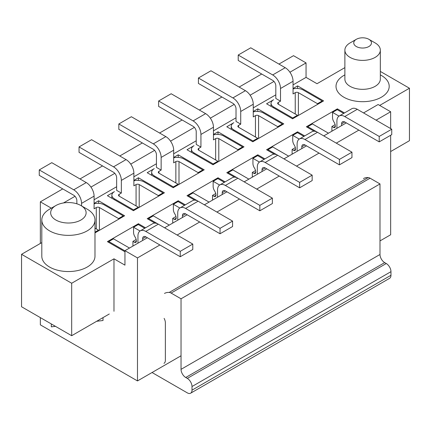 <?xml version="1.0" encoding="UTF-8"?>
<svg xmlns="http://www.w3.org/2000/svg" width="431" height="431" viewBox="0 0 431 431"><rect width="100%" height="100%" fill="white"/><g stroke="black" fill="none" stroke-linecap="round" stroke-linejoin="round"><path stroke-width="0.65" d="M164.103 318.38A6.648 3.836 60 0 1 165.369 322.814L165.369 360.305A6.648 3.836 60 0 1 163.99 363.349M152.051 372.519L187.302 392.867A6.648 3.836 -120 0 0 190.626 393.196A6.648 3.836 -120 0 0 192 390.157L192 386.537A6.648 3.836 -120 0 0 187.302 378.396L185.734 377.491A6.648 3.836 60 0 1 181.036 369.351L181.036 298.802L171.107 293.069A6.648 3.836 -120 0 0 169.205 292.433A22.153 12.79 -120 0 0 164.475 293.452M363.435 178.579A22.153 12.79 60 0 1 368.166 177.567L169.205 292.433M368.166 177.567A6.648 3.836 -120 0 1 370.073 178.197L379.997 183.929L379.997 254.479A6.648 3.836 60 0 0 384.694 262.619L386.262 263.524A6.648 3.836 -120 0 1 390.965 271.665L390.965 275.285L192 390.157M190.626 393.196L389.586 278.329A6.648 3.836 -120 0 0 390.965 275.285M379.997 183.929L181.036 298.802M118.525 219.293L118.525 218.571L123.223 215.856L123.223 216.583M81.551 205.91L81.551 203.378A11.077 6.395 -120 0 0 73.717 189.807L39.253 169.911L51.785 162.676L86.254 182.572A11.077 6.395 60 0 1 94.087 196.137L94.087 208.803L96.28 207.537A2.214 1.277 180 0 1 99.41 207.537L118.525 218.571M98.473 230.871L98.473 230.149L94.982 228.134M98.473 230.149L94.982 232.164M39.253 169.911L39.253 175.336L73.717 195.238A4.429 2.559 60 0 1 76.853 200.663L76.853 203.793M123.223 215.856L104.113 204.822A8.862 5.118 -0 0 0 94.087 203.809M98.629 203.346L98.629 200.754L124.634 215.769L94.982 232.891M94.087 203.378L98.629 200.754M136.385 241.182L134.504 242.27A2.656 1.535 60 0 0 135.835 242.4A2.656 1.535 60 0 0 136.385 241.182A5.759 3.324 60 0 0 134.973 236.813A5.759 3.324 -120 0 1 133.567 232.438L133.567 227.256L138.265 224.54L144.735 228.274M134.504 242.27L132.937 241.365L136.158 239.507M129.494 248.057L113.509 238.833L108.811 241.543L108.811 242.448M133.567 227.256L140.043 230.994M132.937 246.069L132.937 241.365M140.247 230.865L152.779 223.63A11.077 6.395 60 0 1 158.317 224.179L192.786 244.075L180.25 251.316L145.786 231.415A11.077 6.395 -120 0 0 140.247 230.865A11.077 6.395 -120 0 0 137.952 235.935L137.952 243.176M180.25 251.316L180.25 256.741L145.786 236.84A4.429 2.559 60 0 0 143.571 236.624A4.429 2.559 60 0 0 142.65 238.65L142.65 240.46M192.786 244.075L192.786 249.506L180.25 256.741M124.947 250.864L108.811 241.543M133.567 210.614L133.567 209.886L114.452 198.853A8.862 5.118 -0 0 1 111.855 195.238A8.862 5.118 -0 0 1 114.452 191.617L107.4 195.69L133.411 210.7L164.426 192.792L138.421 177.777L138.421 180.368M158.317 196.32L158.317 195.599L163.015 192.883L163.015 193.605M138.265 207.898L138.265 207.176L119.15 196.137A2.214 1.277 180 0 1 118.503 195.238A2.214 1.277 180 0 1 119.15 194.333L121.343 193.066L121.343 180.4A11.077 6.395 -120 0 0 113.509 166.835L79.045 146.933L91.577 139.698L126.046 159.599A11.077 6.395 60 0 1 133.879 173.165L133.879 185.831L136.072 184.565A2.214 1.277 180 0 1 139.202 184.565L158.317 195.599M138.265 207.176L133.567 209.886M79.045 146.933L79.045 152.364L113.509 172.26A4.429 2.559 60 0 1 116.645 177.691L116.645 190.351L121.343 193.066M163.015 192.883L143.906 181.85A8.862 5.118 -0 0 0 133.879 180.831M133.879 180.4L138.421 177.777M176.177 218.21L174.296 219.293A2.656 1.535 60 0 0 175.627 219.427A2.656 1.535 60 0 0 176.177 218.21A5.759 3.324 60 0 0 174.765 213.835A5.759 3.324 -120 0 1 173.359 209.466L173.359 204.278L178.057 201.568L184.527 205.301M174.296 219.293L172.729 218.393L175.95 216.529M169.286 225.084L153.307 215.856L148.603 218.571L148.603 219.476M173.359 204.278L179.835 208.017M172.729 223.091L172.729 218.393M180.039 207.893L192.571 200.657A11.077 6.395 60 0 1 198.109 201.207L232.578 221.103L220.042 228.338L185.578 208.442A11.077 6.395 -120 0 0 180.039 207.893A11.077 6.395 -120 0 0 177.744 212.962L177.744 220.198M220.042 228.338L220.042 233.769L185.578 213.868A4.429 2.559 60 0 0 183.364 213.647A4.429 2.559 60 0 0 182.442 215.678L182.442 217.488M232.578 221.103L232.578 226.528L220.042 233.769M158.252 224.142L148.603 218.571M173.359 187.636L173.359 186.914L154.244 175.88A8.862 5.118 -0 0 1 151.647 172.26A8.862 5.118 -0 0 1 154.244 168.645L147.192 172.712L173.203 187.727L204.219 169.819L178.213 154.804L178.213 157.396M198.109 173.348L198.109 172.621L202.812 169.911L202.812 170.633M178.057 184.926L178.057 184.199L158.942 173.165A2.214 1.277 180 0 1 158.296 172.26A2.214 1.277 180 0 1 158.942 171.355L161.14 170.089L161.14 157.428A11.077 6.395 -120 0 0 153.307 143.862L118.837 123.961L131.369 116.726L165.838 136.622A11.077 6.395 60 0 1 173.671 150.193L173.671 162.853L175.864 161.587A2.214 1.277 180 0 1 179 161.587L198.109 172.621M178.057 184.199L173.359 186.914M118.837 123.961L118.837 129.386L153.307 149.288A4.429 2.559 60 0 1 156.437 154.713L156.437 167.379L161.14 170.089M202.812 169.911L183.698 158.877A8.862 5.118 -0 0 0 173.671 157.859M173.671 157.428L178.213 154.804M215.969 195.238L214.088 196.32A2.656 1.535 60 0 0 215.419 196.455A2.656 1.535 60 0 0 215.969 195.238A5.759 3.324 60 0 0 214.563 190.863A5.759 3.324 -120 0 1 213.151 186.488L213.151 181.306L217.849 178.59L224.319 182.329M214.088 196.32L212.521 195.415L215.742 193.557M209.078 202.112L193.099 192.883L188.395 195.599L188.395 196.504M213.151 181.306L219.627 185.044M212.521 200.119L212.521 195.415M219.832 184.921L232.363 177.68A11.077 6.395 60 0 1 237.901 178.229L272.37 198.131L259.834 205.366L225.37 185.465A11.077 6.395 -120 0 0 219.832 184.921A11.077 6.395 -120 0 0 217.536 189.99L217.536 197.226M259.834 205.366L259.834 210.791L225.37 190.895A4.429 2.559 60 0 0 223.156 190.674A4.429 2.559 60 0 0 222.234 192.7L222.234 194.51M272.37 198.131L272.37 203.556L259.834 210.791M198.044 201.169L188.395 195.599M213.151 164.664L213.151 163.942L194.036 152.908A8.862 5.118 -0 0 1 191.439 149.288A8.862 5.118 -0 0 1 194.036 145.667L186.989 149.74L212.995 164.755L244.011 146.847L218.005 131.832L218.005 134.424M237.901 150.371L237.901 149.649L242.605 146.933L242.605 147.661M217.849 161.948L217.849 161.226L198.739 150.193A2.214 1.277 180 0 1 198.088 149.288A2.214 1.277 180 0 1 198.739 148.383L200.932 147.116L200.932 134.456A11.077 6.395 -120 0 0 193.099 120.885L158.63 100.989L171.166 93.753L205.63 113.649A11.077 6.395 60 0 1 213.464 127.215L213.464 139.881L215.656 138.615A2.214 1.277 180 0 1 218.792 138.615L237.901 149.649M217.849 161.226L213.151 163.942M158.63 100.989L158.63 106.414L193.099 126.315A4.429 2.559 60 0 1 196.229 131.741L196.229 144.401L200.932 147.116M242.605 146.933L223.49 135.9A8.862 5.118 -0 0 0 213.464 134.887M213.464 134.456L218.005 131.832M255.761 172.26L253.881 173.348A2.656 1.535 60 0 0 255.211 173.477A2.656 1.535 60 0 0 255.761 172.26A5.759 3.324 60 0 0 254.355 167.891A5.759 3.324 -120 0 1 252.943 163.516L252.943 158.333L257.641 155.618L264.111 159.351M253.881 173.348L252.318 172.443L255.535 170.584M248.87 179.134L232.891 169.911L228.188 172.621L228.188 173.526M252.943 158.333L259.419 162.072M252.318 177.146L252.318 172.443M259.624 161.943L272.155 154.707A11.077 6.395 60 0 1 277.693 155.257L312.163 175.153L299.631 182.394L265.162 162.492A11.077 6.395 -120 0 0 259.624 161.943A11.077 6.395 -120 0 0 257.329 167.018L257.329 174.253M299.631 182.394L299.631 187.819L265.162 167.918A4.429 2.559 60 0 0 262.948 167.702A4.429 2.559 60 0 0 262.032 169.728L262.032 171.538M312.163 175.153L312.163 180.584L299.631 187.819M237.837 178.192L228.188 172.621M252.943 141.691L252.943 140.964L233.828 129.93A8.862 5.118 -0 0 1 231.231 126.315A8.862 5.118 -0 0 1 233.828 122.695L226.781 126.768L252.787 141.777L283.808 123.869L257.797 108.854L257.797 111.446M277.693 127.398L277.693 126.676L282.397 123.961L282.397 124.683M257.641 138.976L257.641 138.254L238.532 127.22A2.214 1.277 180 0 1 237.88 126.315A2.214 1.277 180 0 1 238.532 125.41L240.724 124.144L240.724 111.478A11.077 6.395 -120 0 0 232.891 97.912L198.422 78.011L210.958 70.776L245.422 90.677A11.077 6.395 60 0 1 253.256 104.243L253.256 116.909L255.448 115.643A2.214 1.277 180 0 1 258.584 115.643L277.693 126.676M257.641 138.254L252.943 140.964M198.422 78.011L198.422 83.442L232.891 103.338A4.429 2.559 60 0 1 236.021 108.768L236.021 121.429L240.724 124.144M282.397 123.961L263.282 112.927A8.862 5.118 -0 0 0 253.256 111.909M253.256 111.478L257.797 108.854M295.553 149.288L293.678 150.371A2.656 1.535 60 0 0 295.003 150.505A2.656 1.535 60 0 0 295.553 149.288A5.759 3.324 60 0 0 294.147 144.913A5.759 3.324 -120 0 1 292.735 140.544L292.735 135.356L297.433 132.646L303.903 136.379M293.678 150.371L292.11 149.471L295.327 147.612M288.662 156.162L272.683 146.933L267.985 149.649L267.985 150.554M292.735 135.356L299.211 139.1M292.11 154.174L292.11 149.471M299.416 138.971L311.947 131.735A11.077 6.395 60 0 1 317.491 132.285L351.955 152.181L339.423 159.416L304.954 139.52A11.077 6.395 -120 0 0 299.416 138.971A11.077 6.395 -120 0 0 297.121 144.04L297.121 151.276M339.423 159.416L339.423 164.847L304.954 144.945A4.429 2.559 60 0 0 302.74 144.724A4.429 2.559 60 0 0 301.824 146.755L301.824 148.566M351.955 152.181L351.955 157.606L339.423 164.847M277.629 155.219L267.985 149.649M335.35 126.315L333.47 127.398A2.656 1.535 60 0 0 334.795 127.533A2.656 1.535 60 0 0 335.35 126.315A5.759 3.324 60 0 0 333.939 121.941A5.759 3.324 -120 0 1 332.527 117.566L332.527 112.383L337.231 109.673L343.696 113.407M333.47 127.398L331.902 126.493L335.119 124.634M328.454 133.19L312.475 123.961L307.777 126.676L307.777 127.581M332.527 112.383L339.003 116.122M331.902 131.196L331.902 126.493M339.208 115.998L351.744 108.757A11.077 6.395 60 0 1 357.283 109.307L391.747 129.208L379.215 136.444L344.746 116.542A11.077 6.395 -120 0 0 339.208 115.998A11.077 6.395 -120 0 0 336.913 121.068L336.913 128.303M379.215 136.444L379.215 141.869L344.746 121.973A4.429 2.559 60 0 0 342.532 121.752A4.429 2.559 60 0 0 341.616 123.783L341.616 125.588M391.747 129.208L391.747 134.634L379.215 141.869M317.421 132.247L307.777 126.676M292.735 118.714L292.735 117.992L273.62 106.958A8.862 5.118 -0 0 1 271.029 103.338A8.862 5.118 -0 0 1 273.62 99.723L266.573 103.79L292.579 118.805L323.6 100.897L297.589 85.882L297.589 88.474M317.491 104.426L317.491 103.699L322.189 100.989L322.189 101.711M297.433 116.004L297.433 115.276L278.324 104.243A2.214 1.277 180 0 1 277.672 103.338A2.214 1.277 180 0 1 278.324 102.433L280.516 101.166L280.516 88.506A11.077 6.395 -120 0 0 272.683 74.94L238.214 55.039L250.75 47.803L285.214 67.699A11.077 6.395 60 0 1 293.048 81.27L293.048 93.931L295.24 92.665A2.214 1.277 180 0 1 298.376 92.665L317.491 103.699M297.433 115.276L292.735 117.992M238.214 55.039L238.214 60.464L272.683 80.365A4.429 2.559 60 0 1 275.813 85.791L275.813 98.457L280.516 101.166M322.189 100.989L303.074 89.955A8.862 5.118 -0 0 0 293.048 88.937M293.048 88.506L297.589 85.882M55.454 326.332L51.316 326.838L51.316 323.945M103.014 317.615L103.014 320.508L96.652 321.289M55.858 220.02A17.725 10.231 -0 0 0 80.926 220.02A17.725 10.231 -0 0 0 80.926 205.549A17.725 10.231 -0 0 0 55.858 205.549A17.725 10.231 -0 0 0 55.858 220.02M55.858 205.549L49.592 209.164A26.587 15.349 -0 0 0 41.807 220.02A26.587 15.349 -0 0 0 49.592 230.871A26.587 15.349 -0 0 0 78.566 234.2A26.587 15.349 -0 0 0 94.982 220.02A26.587 15.349 -0 0 0 87.191 209.164L80.926 205.549M159.885 244.98L137.484 257.916L124.947 250.68L124.947 265.151L113.983 258.821L71.681 283.242L21.55 254.301L21.55 306.759L71.681 335.706L109.28 313.994M138.421 224.632L138.421 223.727L145.516 227.821M124.947 251.769L107.4 241.635L138.421 223.727M94.982 220.02L94.982 256.197A26.587 15.349 180 0 1 68.394 271.546A26.587 15.349 180 0 1 41.807 256.197L41.807 220.02M71.681 335.706L71.681 283.242M113.983 258.821L113.983 311.284M21.55 254.301L41.807 242.605M137.484 257.916L137.484 380.929L40.347 324.85L40.347 317.615M51.316 208.168L40.347 201.837L62.754 188.902M40.347 243.445L40.347 201.837M154.901 223.113L147.192 218.662L178.213 200.754L185.308 204.849M178.213 201.66L178.213 200.754M124.947 250.68L147.354 237.745M164.583 227.794L187.146 214.773M204.375 204.822L226.938 191.8M244.172 181.85L266.73 168.823M283.964 158.877L306.522 145.85M323.756 135.9L346.314 122.878M363.548 112.927L378.116 104.517L390.653 111.753L376.08 120.163M358.845 130.114L336.288 143.135M319.053 153.086L296.496 166.113M279.261 176.058L256.704 189.085M239.469 199.036L216.912 212.057M199.677 222.008L177.119 235.035M390.653 135.269L390.653 234.766L379.997 240.913M181.036 355.785L137.484 380.929M390.653 128.573L390.653 111.753M94.087 199.758L116.645 186.731M133.879 176.785L156.437 163.758M173.671 153.808L196.229 140.786M213.464 130.835L236.021 117.808M253.256 107.863L275.813 94.836M293.048 84.885L306.053 77.381L306.053 62.91L289.918 72.225M63.492 202.947L75.01 196.299M90.952 187.097L114.802 173.327M130.744 164.119L154.594 150.354M170.536 141.147L194.386 127.377M210.328 118.175L234.178 104.404M250.125 95.197L273.971 81.432M380.331 71.422L409.45 88.236L379.684 105.417M306.053 77.381L317.017 83.711L344.881 67.624M380.331 74.859L381.408 75.479A26.587 15.349 180 0 1 381.408 97.191A26.587 15.349 180 0 1 343.809 97.191A26.587 15.349 180 0 1 343.809 75.479L344.881 74.859M234.486 177.163L226.781 172.712L257.797 154.804L264.893 158.899M274.283 154.19L266.573 149.74L297.589 131.832L304.685 135.927M314.075 131.218L306.366 126.768L337.387 108.854L344.482 112.954M194.693 200.14L186.989 195.69L218.005 177.777L225.101 181.877M79.988 178.957L102.546 165.93M119.78 155.979L142.338 142.957M159.572 133.007L182.13 119.98M199.364 110.034L221.922 97.007M239.157 87.057L261.714 74.035M278.949 64.084L293.516 55.674L306.053 62.91M390.653 151.55L409.45 140.695L409.45 88.236M337.387 109.76L337.387 108.854M297.589 132.737L297.589 131.832M257.797 155.71L257.797 154.804M218.005 178.682L218.005 177.777M380.331 50.158L380.331 79.099A17.725 10.231 180 0 1 369.389 88.554A17.725 10.231 180 0 1 350.074 86.335A17.725 10.231 180 0 1 344.881 79.099L344.881 50.158A17.725 10.231 -0 0 0 350.074 57.393A17.725 10.231 -0 0 0 369.389 59.607A17.725 10.231 -0 0 0 380.331 50.158A17.725 10.231 -0 0 0 375.142 42.917L368.877 39.302A8.862 5.118 -0 0 0 356.34 39.302A8.862 5.118 -0 0 0 356.34 46.537A8.862 5.118 -0 0 0 368.871 46.537A8.862 5.118 -0 0 0 368.877 39.302M356.34 39.302L350.074 42.917A17.725 10.231 -0 0 0 344.881 50.158M386.262 263.524L187.302 378.396M390.965 271.665L192 386.537M370.073 178.197L171.107 293.069M379.997 254.479L181.036 369.351M384.694 262.619L185.734 377.491M99.41 230.332L99.41 207.537M96.28 207.537L96.28 228.883M81.551 203.378L94.087 196.137M86.254 182.572L73.717 189.807M145.786 231.415L158.317 224.179M142.65 238.65L145.786 236.84M114.452 199.758L114.452 198.853M139.202 207.354L139.202 184.565M119.15 196.137L119.15 194.333M136.072 184.565L136.072 205.91M121.343 180.4L133.879 173.165M126.046 159.599L113.509 166.835M185.578 208.442L198.109 201.207M182.442 215.678L185.578 213.868M154.244 176.785L154.244 175.88M179 184.382L179 161.587M158.942 173.165L158.942 171.355M175.864 161.587L175.864 182.933M161.14 157.428L173.671 150.193M165.838 136.622L153.307 143.862M225.37 185.465L237.901 178.229M222.234 192.7L225.37 190.895M194.036 153.808L194.036 152.908M218.792 161.41L218.792 138.615M198.739 150.193L198.739 148.383M215.656 138.615L215.656 159.96M200.932 134.456L213.464 127.215M205.63 113.649L193.099 120.885M265.162 162.492L277.693 155.257M262.032 169.728L265.162 167.918M233.828 130.835L233.828 129.93M258.584 138.432L258.584 115.643M238.532 127.22L238.532 125.41M255.448 115.643L255.448 136.988M240.724 111.478L253.256 104.243M245.422 90.677L232.891 97.912M304.954 139.52L317.491 132.285M301.824 146.755L304.954 144.945M344.746 116.542L357.283 109.307M341.616 123.783L344.746 121.973M273.62 107.863L273.62 106.958M298.376 115.46L298.376 92.665M278.324 104.243L278.324 102.433M295.24 92.665L295.24 114.01M280.516 88.506L293.048 81.27M285.214 67.699L272.683 74.94M111.855 198.26L111.855 195.238M151.647 175.288L151.647 172.26M191.439 152.31L191.439 149.288M231.231 129.338L231.231 126.315M271.029 106.365L271.029 103.338"/></g></svg>

